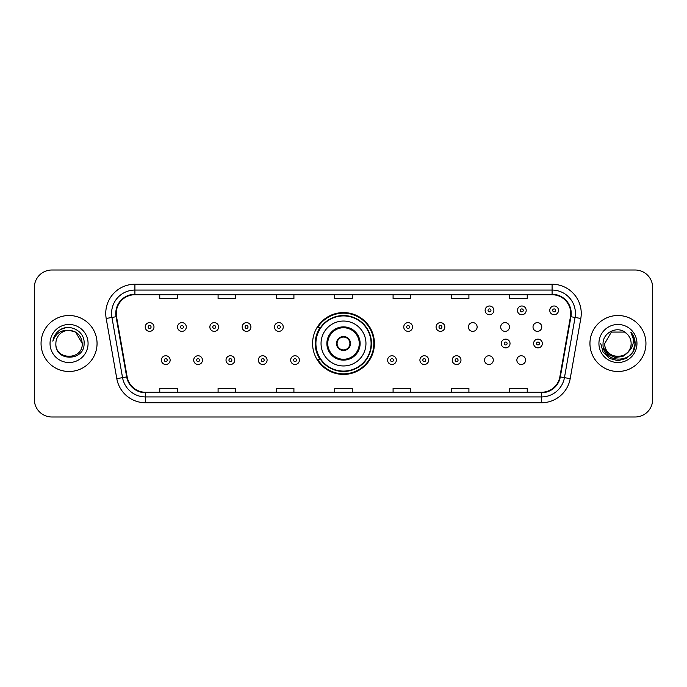 <?xml version="1.0" encoding="UTF-8"?>
<svg xmlns="http://www.w3.org/2000/svg" width="687" height="687" viewBox="0 0 687 687"><rect width="100%" height="100%" fill="white"/><g stroke="black" fill="none" stroke-linecap="round" stroke-linejoin="round"><path stroke-width="1.03" d="M312.585 343.5A30.915 30.915 0 0 0 343.5 374.415A30.915 30.915 0 0 0 374.415 343.5A30.915 30.915 0 0 0 343.5 312.585A30.915 30.915 0 0 0 312.585 343.5M484.541 360.125A4.371 4.371 0 0 0 488.921 364.496A4.371 4.371 0 0 0 493.292 360.125A4.371 4.371 0 0 0 488.921 355.746A4.371 4.371 0 0 0 484.541 360.125M516.856 360.125A4.371 4.371 0 0 0 521.235 364.496A4.371 4.371 0 0 0 525.607 360.125A4.371 4.371 0 0 0 521.235 355.746A4.371 4.371 0 0 0 516.856 360.125M533.018 326.995A4.371 4.371 0 0 0 537.389 331.366A4.371 4.371 0 0 0 541.768 326.995A4.371 4.371 0 0 0 537.389 322.615A4.371 4.371 0 0 0 533.018 326.995M500.703 326.995A4.371 4.371 0 0 0 505.074 331.366A4.371 4.371 0 0 0 509.453 326.995A4.371 4.371 0 0 0 505.074 322.615A4.371 4.371 0 0 0 500.703 326.995M468.388 326.995A4.371 4.371 0 0 0 472.759 331.366A4.371 4.371 0 0 0 477.139 326.995A4.371 4.371 0 0 0 472.759 322.615A4.371 4.371 0 0 0 468.388 326.995M319.996 359.249A28.287 28.287 0 0 1 319.996 327.751M34.35 287.501L34.35 399.499A17.501 17.501 0 0 0 51.851 416.992L635.149 416.992A17.501 17.501 0 0 0 652.65 399.499L652.65 287.501A17.501 17.501 0 0 0 635.149 270.008L51.851 270.008A17.501 17.501 0 0 0 34.35 287.501L34.35 399.499M41.057 343.5A27.995 27.995 0 0 0 69.061 371.495A27.995 27.995 0 0 0 97.056 343.5A27.995 27.995 0 0 0 69.061 315.505A27.995 27.995 0 0 0 41.057 343.5A27.995 27.995 0 0 0 69.061 371.495A27.995 27.995 0 0 0 97.056 343.5A27.995 27.995 0 0 0 69.061 315.505A27.995 27.995 0 0 0 41.057 343.5M589.944 343.5A27.995 27.995 0 0 0 617.939 371.495A27.995 27.995 0 0 0 645.943 343.5A27.995 27.995 0 0 0 617.939 315.505A27.995 27.995 0 0 0 589.944 343.5A27.995 27.995 0 0 0 617.939 371.495A27.995 27.995 0 0 0 645.943 343.5A27.995 27.995 0 0 0 617.939 315.505A27.995 27.995 0 0 0 589.944 343.5M116.249 313.401A18.669 18.669 0 0 1 134.91 294.74L552.09 294.74A18.669 18.669 0 0 1 570.468 316.647L559.853 376.837A18.669 18.669 0 0 1 541.476 392.26L145.524 392.26A18.669 18.669 0 0 1 127.147 376.837L116.532 316.647A18.669 18.669 0 0 1 116.249 313.401M115.777 313.401A19.133 19.133 0 0 0 116.069 316.724L126.683 376.923A19.133 19.133 0 0 0 145.524 392.732L541.476 392.732A19.133 19.133 0 0 0 560.317 376.923L570.931 316.724A19.133 19.133 0 0 0 552.09 294.268L134.91 294.268A19.133 19.133 0 0 0 115.777 313.401M106.193 318.467A29.163 29.163 0 0 1 134.91 284.238L552.09 284.238A29.163 29.163 0 0 1 580.807 318.467L570.193 378.666A29.163 29.163 0 0 1 541.476 402.762L145.524 402.762A29.163 29.163 0 0 1 116.807 378.666L106.193 318.467L111.929 317.454A23.332 23.332 0 0 1 134.91 290.069L552.09 290.069A23.332 23.332 0 0 1 575.071 317.454L564.448 377.652A23.332 23.332 0 0 1 541.476 396.931L145.524 396.931A23.332 23.332 0 0 1 122.552 377.652L111.929 317.454A23.332 23.332 0 0 1 111.577 313.401M635.149 270.008L51.851 270.008M51.851 416.992L635.149 416.992M652.65 399.499L652.65 287.501M560.317 376.923L564.448 377.652L575.071 317.454L580.807 318.467M334.749 294.74L334.749 298.69L352.251 298.69L352.251 294.74M276.423 294.74L276.423 298.69L293.916 298.69L293.916 294.74M218.088 294.74L218.088 298.69L235.589 298.69L235.589 294.74M159.762 294.74L159.762 298.69L177.263 298.69L177.263 294.74M393.084 294.74L393.084 298.69L410.577 298.69L410.577 294.74M451.411 294.74L451.411 298.69L468.912 298.69L468.912 294.74M509.737 294.74L509.737 298.69L527.238 298.69L527.238 294.74M352.251 392.26L352.251 388.31L334.749 388.31L334.749 392.26M293.916 392.26L293.916 388.31L276.423 388.31L276.423 392.26M235.589 392.26L235.589 388.31L218.088 388.31L218.088 392.26M177.263 392.26L177.263 388.31L159.762 388.31L159.762 392.26M410.577 392.26L410.577 388.31L393.084 388.31L393.084 392.26M468.912 392.26L468.912 388.31L451.411 388.31L451.411 392.26M527.238 392.26L527.238 388.31L509.737 388.31L509.737 392.26M82.242 343.5C83.05 360.512 55.063 360.512 55.87 343.5C54.642 361.929 84.681 361.508 84.089 343.5C85.111 330.894 68.734 322.718 59.03 330.593C55.604 333.332 53.552 336.87 52.873 341.19C55.595 333.453 60.988 329.829 69.061 330.31L75.647 332.079L82.242 343.5C83.05 360.512 55.063 360.512 55.87 343.5C55.063 360.512 83.05 360.512 82.242 343.5C83.05 360.512 55.063 360.512 55.87 343.5C55.063 360.512 83.05 360.512 82.242 343.5L75.647 332.079L69.061 330.31L75.647 332.079L82.242 343.5C81.461 335.488 77.064 331.091 69.061 330.31A13.19 13.19 0 0 0 55.87 343.5M50.039 343.5A19.021 19.021 0 0 0 69.061 362.521A19.021 19.021 0 0 0 88.073 343.5A19.021 19.021 0 0 0 69.061 324.479A19.021 19.021 0 0 0 50.039 343.5M59.03 330.593L60.885 329.348L66.974 327.287M321.044 343.5A22.456 22.456 0 0 1 343.5 321.044A22.456 22.456 0 0 1 365.956 343.5A22.456 22.456 0 0 1 343.5 365.956A22.456 22.456 0 0 1 321.044 343.5A22.456 22.456 0 0 0 343.5 365.956A22.456 22.456 0 0 0 365.956 343.5M327.751 343.5A15.749 15.749 0 0 0 343.5 359.249A15.749 15.749 0 0 0 359.249 343.5A15.749 15.749 0 0 0 343.5 327.751A15.749 15.749 0 0 0 327.751 343.5M320.348 327.751A27.995 27.995 0 0 0 320.348 359.249M371.092 343.5A27.592 27.592 0 0 0 343.5 315.908A27.592 27.592 0 0 0 315.908 343.5A27.592 27.592 0 0 0 343.5 371.092A27.592 27.592 0 0 0 371.092 343.5M336.501 343.5A6.999 6.999 0 0 0 343.5 350.499A6.999 6.999 0 0 0 350.499 343.5A6.999 6.999 0 0 0 343.5 336.501A6.999 6.999 0 0 0 336.501 343.5M373.831 343.5A30.331 30.331 0 0 1 317.574 359.249L320.391 359.249A27.969 27.969 0 0 0 371.469 343.569A27.969 27.969 0 0 0 320.391 327.751L317.574 327.751A30.331 30.331 0 0 1 373.831 343.5M336.724 341.748L336.965 341.748A6.767 6.767 0 0 1 350.035 341.748L349.674 341.748A6.415 6.415 0 0 1 343.5 349.915A6.415 6.415 0 0 1 337.326 341.748A6.415 6.415 0 0 1 349.674 341.748L350.276 341.748M350.276 345.252L349.674 345.252A6.415 6.415 0 0 1 337.326 345.252L336.724 345.252M349.674 345.252L350.035 345.252A6.767 6.767 0 0 1 336.965 345.252L337.326 345.252M631.13 343.5C631.937 360.512 603.95 360.512 604.758 343.5L611.353 332.079L624.535 332.079L626.578 333.538C618.489 325.054 602.911 332.044 603.057 343.5C601.572 363.852 634.573 364.385 635.114 344.488L635.14 343.5C635.089 339.172 633.654 335.376 630.821 332.104C632.976 335.634 633.732 339.438 633.096 343.5C632.478 346.961 630.795 349.786 628.047 351.976A13.19 13.19 0 0 0 631.13 343.5C631.937 360.512 603.95 360.512 604.758 343.5L611.353 332.079L624.535 332.079L626.578 333.538A13.19 13.19 0 0 1 631.13 343.5C631.937 360.512 603.95 360.512 604.758 343.5C604.071 355.377 621.048 361.431 628.047 351.976M628.888 351.263L622.937 356.416L615.131 357.506L607.952 354.26L603.469 347.777M598.927 343.5A19.021 19.021 0 0 0 617.939 362.521A19.021 19.021 0 0 0 636.961 343.5A19.021 19.021 0 0 0 617.939 324.479A19.021 19.021 0 0 0 598.927 343.5M630.821 332.104L635.132 343.998L634.333 338.287L635.14 343.5M600.747 343.5L603.049 352.096L609.343 358.391L617.939 360.692L626.544 358.391L632.839 352.096L635.14 343.5L630.949 332.25L635.132 343.998L631.078 332.396M630.949 332.25L635.132 344.007M153.982 326.995A4.371 4.371 0 0 1 149.611 331.366A4.371 4.371 0 0 1 145.232 326.995A4.371 4.371 0 0 1 149.611 322.615A4.371 4.371 0 0 1 153.982 326.995A4.371 4.371 0 0 0 149.611 322.615A4.371 4.371 0 0 0 145.232 326.995M186.297 326.995A4.371 4.371 0 0 1 181.926 331.366A4.371 4.371 0 0 1 177.547 326.995A4.371 4.371 0 0 1 181.926 322.615A4.371 4.371 0 0 1 186.297 326.995A4.371 4.371 0 0 0 181.926 322.615A4.371 4.371 0 0 0 177.547 326.995M218.612 326.995A4.371 4.371 0 0 1 214.241 331.366A4.371 4.371 0 0 1 209.861 326.995A4.371 4.371 0 0 1 214.241 322.615A4.371 4.371 0 0 1 218.612 326.995A4.371 4.371 0 0 0 214.241 322.615A4.371 4.371 0 0 0 209.861 326.995M250.927 326.995A4.371 4.371 0 0 1 246.556 331.366A4.371 4.371 0 0 1 242.185 326.995A4.371 4.371 0 0 1 246.556 322.615A4.371 4.371 0 0 1 250.927 326.995A4.371 4.371 0 0 0 246.556 322.615A4.371 4.371 0 0 0 242.185 326.995M283.242 326.995A4.371 4.371 0 0 1 278.87 331.366A4.371 4.371 0 0 1 274.499 326.995A4.371 4.371 0 0 1 278.87 322.615A4.371 4.371 0 0 1 283.242 326.995A4.371 4.371 0 0 0 278.87 322.615A4.371 4.371 0 0 0 274.499 326.995M412.501 326.995A4.371 4.371 0 0 1 408.13 331.366A4.371 4.371 0 0 1 403.758 326.995A4.371 4.371 0 0 1 408.13 322.615A4.371 4.371 0 0 1 412.501 326.995A4.371 4.371 0 0 0 408.13 322.615A4.371 4.371 0 0 0 403.758 326.995M444.815 326.995A4.371 4.371 0 0 1 440.444 331.366A4.371 4.371 0 0 1 436.073 326.995A4.371 4.371 0 0 1 440.444 322.615A4.371 4.371 0 0 1 444.815 326.995A4.371 4.371 0 0 0 440.444 322.615A4.371 4.371 0 0 0 436.073 326.995M493.876 310.369A4.371 4.371 0 0 1 489.505 314.74A4.371 4.371 0 0 1 485.125 310.369A4.371 4.371 0 0 1 489.505 305.99A4.371 4.371 0 0 1 493.876 310.369A4.371 4.371 0 0 0 489.505 305.99A4.371 4.371 0 0 0 485.125 310.369M526.19 310.369A4.371 4.371 0 0 1 521.819 314.74A4.371 4.371 0 0 1 517.44 310.369A4.371 4.371 0 0 1 521.819 305.99A4.371 4.371 0 0 1 526.19 310.369A4.371 4.371 0 0 0 521.819 305.99A4.371 4.371 0 0 0 517.44 310.369M558.505 310.369A4.371 4.371 0 0 1 554.134 314.74A4.371 4.371 0 0 1 549.755 310.369A4.371 4.371 0 0 1 554.134 305.99A4.371 4.371 0 0 1 558.505 310.369A4.371 4.371 0 0 0 554.134 305.99A4.371 4.371 0 0 0 549.755 310.369M161.393 360.125A4.371 4.371 0 0 1 165.765 355.746A4.371 4.371 0 0 1 170.144 360.125A4.371 4.371 0 0 1 165.765 364.496A4.371 4.371 0 0 1 161.393 360.125A4.371 4.371 0 0 0 165.765 364.496A4.371 4.371 0 0 0 170.144 360.125M193.708 360.125A4.371 4.371 0 0 1 198.079 355.746A4.371 4.371 0 0 1 202.459 360.125A4.371 4.371 0 0 1 198.079 364.496A4.371 4.371 0 0 1 193.708 360.125A4.371 4.371 0 0 0 198.079 364.496A4.371 4.371 0 0 0 202.459 360.125M226.023 360.125A4.371 4.371 0 0 1 230.394 355.746A4.371 4.371 0 0 1 234.774 360.125A4.371 4.371 0 0 1 230.394 364.496A4.371 4.371 0 0 1 226.023 360.125A4.371 4.371 0 0 0 230.394 364.496A4.371 4.371 0 0 0 234.774 360.125M258.338 360.125A4.371 4.371 0 0 1 262.709 355.746A4.371 4.371 0 0 1 267.088 360.125A4.371 4.371 0 0 1 262.709 364.496A4.371 4.371 0 0 1 258.338 360.125A4.371 4.371 0 0 0 262.709 364.496A4.371 4.371 0 0 0 267.088 360.125M290.653 360.125A4.371 4.371 0 0 1 295.024 355.746A4.371 4.371 0 0 1 299.403 360.125A4.371 4.371 0 0 1 295.024 364.496A4.371 4.371 0 0 1 290.653 360.125A4.371 4.371 0 0 0 295.024 364.496A4.371 4.371 0 0 0 299.403 360.125M387.597 360.125A4.371 4.371 0 0 1 391.976 355.746A4.371 4.371 0 0 1 396.347 360.125A4.371 4.371 0 0 1 391.976 364.496A4.371 4.371 0 0 1 387.597 360.125A4.371 4.371 0 0 0 391.976 364.496A4.371 4.371 0 0 0 396.347 360.125M419.912 360.125A4.371 4.371 0 0 1 424.291 355.746A4.371 4.371 0 0 1 428.662 360.125A4.371 4.371 0 0 1 424.291 364.496A4.371 4.371 0 0 1 419.912 360.125A4.371 4.371 0 0 0 424.291 364.496A4.371 4.371 0 0 0 428.662 360.125M452.226 360.125A4.371 4.371 0 0 1 456.606 355.746A4.371 4.371 0 0 1 460.977 360.125A4.371 4.371 0 0 1 456.606 364.496A4.371 4.371 0 0 1 452.226 360.125A4.371 4.371 0 0 0 456.606 364.496A4.371 4.371 0 0 0 460.977 360.125M501.287 343.5A4.371 4.371 0 0 1 505.658 339.129A4.371 4.371 0 0 1 510.029 343.5A4.371 4.371 0 0 1 505.658 347.871A4.371 4.371 0 0 1 501.287 343.5A4.371 4.371 0 0 0 505.658 347.871A4.371 4.371 0 0 0 510.029 343.5M533.601 343.5A4.371 4.371 0 0 1 537.973 339.129A4.371 4.371 0 0 1 542.344 343.5A4.371 4.371 0 0 1 537.973 347.871A4.371 4.371 0 0 1 533.601 343.5A4.371 4.371 0 0 0 537.973 347.871A4.371 4.371 0 0 0 542.344 343.5M552.09 284.238L552.09 294.268M111.929 317.454L116.069 316.724M145.524 402.762L145.524 392.732M541.476 392.732L541.476 402.762M116.807 378.666L126.683 376.923M570.931 316.724L575.071 317.454M134.91 284.238L134.91 294.268M564.448 377.652L570.193 378.666M360.125 343.5A16.625 16.625 0 0 0 343.5 326.875A16.625 16.625 0 0 0 326.875 343.5A16.625 16.625 0 0 0 343.5 360.125A16.625 16.625 0 0 0 360.125 343.5M148.152 326.995A1.46 1.46 0 0 0 149.611 328.455A1.46 1.46 0 0 0 151.071 326.995A1.46 1.46 0 0 0 149.611 325.535A1.46 1.46 0 0 0 148.152 326.995M180.466 326.995A1.46 1.46 0 0 0 181.926 328.455A1.46 1.46 0 0 0 183.386 326.995A1.46 1.46 0 0 0 181.926 325.535A1.46 1.46 0 0 0 180.466 326.995M212.781 326.995A1.46 1.46 0 0 0 214.241 328.455A1.46 1.46 0 0 0 215.701 326.995A1.46 1.46 0 0 0 214.241 325.535A1.46 1.46 0 0 0 212.781 326.995M245.096 326.995A1.46 1.46 0 0 0 246.556 328.455A1.46 1.46 0 0 0 248.016 326.995A1.46 1.46 0 0 0 246.556 325.535A1.46 1.46 0 0 0 245.096 326.995M277.411 326.995A1.46 1.46 0 0 0 278.87 328.455A1.46 1.46 0 0 0 280.33 326.995A1.46 1.46 0 0 0 278.87 325.535A1.46 1.46 0 0 0 277.411 326.995M406.67 326.995A1.46 1.46 0 0 0 408.13 328.455A1.46 1.46 0 0 0 409.589 326.995A1.46 1.46 0 0 0 408.13 325.535A1.46 1.46 0 0 0 406.67 326.995M438.984 326.995A1.46 1.46 0 0 0 440.444 328.455A1.46 1.46 0 0 0 441.904 326.995A1.46 1.46 0 0 0 440.444 325.535A1.46 1.46 0 0 0 438.984 326.995M488.045 310.369A1.46 1.46 0 0 0 489.505 311.829A1.46 1.46 0 0 0 490.956 310.369A1.46 1.46 0 0 0 489.505 308.91A1.46 1.46 0 0 0 488.045 310.369M520.36 310.369A1.46 1.46 0 0 0 521.819 311.829A1.46 1.46 0 0 0 523.271 310.369A1.46 1.46 0 0 0 521.819 308.91A1.46 1.46 0 0 0 520.36 310.369M552.674 310.369A1.46 1.46 0 0 0 554.134 311.829A1.46 1.46 0 0 0 555.585 310.369A1.46 1.46 0 0 0 554.134 308.91A1.46 1.46 0 0 0 552.674 310.369M167.224 360.125A1.46 1.46 0 0 0 165.765 358.666A1.46 1.46 0 0 0 164.313 360.125A1.46 1.46 0 0 0 165.765 361.585A1.46 1.46 0 0 0 167.224 360.125M199.539 360.125A1.46 1.46 0 0 0 198.079 358.666A1.46 1.46 0 0 0 196.628 360.125A1.46 1.46 0 0 0 198.079 361.585A1.46 1.46 0 0 0 199.539 360.125M231.854 360.125A1.46 1.46 0 0 0 230.394 358.666A1.46 1.46 0 0 0 228.943 360.125A1.46 1.46 0 0 0 230.394 361.585A1.46 1.46 0 0 0 231.854 360.125M264.169 360.125A1.46 1.46 0 0 0 262.709 358.666A1.46 1.46 0 0 0 261.258 360.125A1.46 1.46 0 0 0 262.709 361.585A1.46 1.46 0 0 0 264.169 360.125M296.483 360.125A1.46 1.46 0 0 0 295.024 358.666A1.46 1.46 0 0 0 293.572 360.125A1.46 1.46 0 0 0 295.024 361.585A1.46 1.46 0 0 0 296.483 360.125M393.428 360.125A1.46 1.46 0 0 0 391.976 358.666A1.46 1.46 0 0 0 390.517 360.125A1.46 1.46 0 0 0 391.976 361.585A1.46 1.46 0 0 0 393.428 360.125M425.742 360.125A1.46 1.46 0 0 0 424.291 358.666A1.46 1.46 0 0 0 422.831 360.125A1.46 1.46 0 0 0 424.291 361.585A1.46 1.46 0 0 0 425.742 360.125M458.057 360.125A1.46 1.46 0 0 0 456.606 358.666A1.46 1.46 0 0 0 455.146 360.125A1.46 1.46 0 0 0 456.606 361.585A1.46 1.46 0 0 0 458.057 360.125M507.118 343.5A1.46 1.46 0 0 0 505.658 342.04A1.46 1.46 0 0 0 504.198 343.5A1.46 1.46 0 0 0 505.658 344.96A1.46 1.46 0 0 0 507.118 343.5M539.432 343.5A1.46 1.46 0 0 0 537.973 342.04A1.46 1.46 0 0 0 536.513 343.5A1.46 1.46 0 0 0 537.973 344.96A1.46 1.46 0 0 0 539.432 343.5"/></g></svg>
